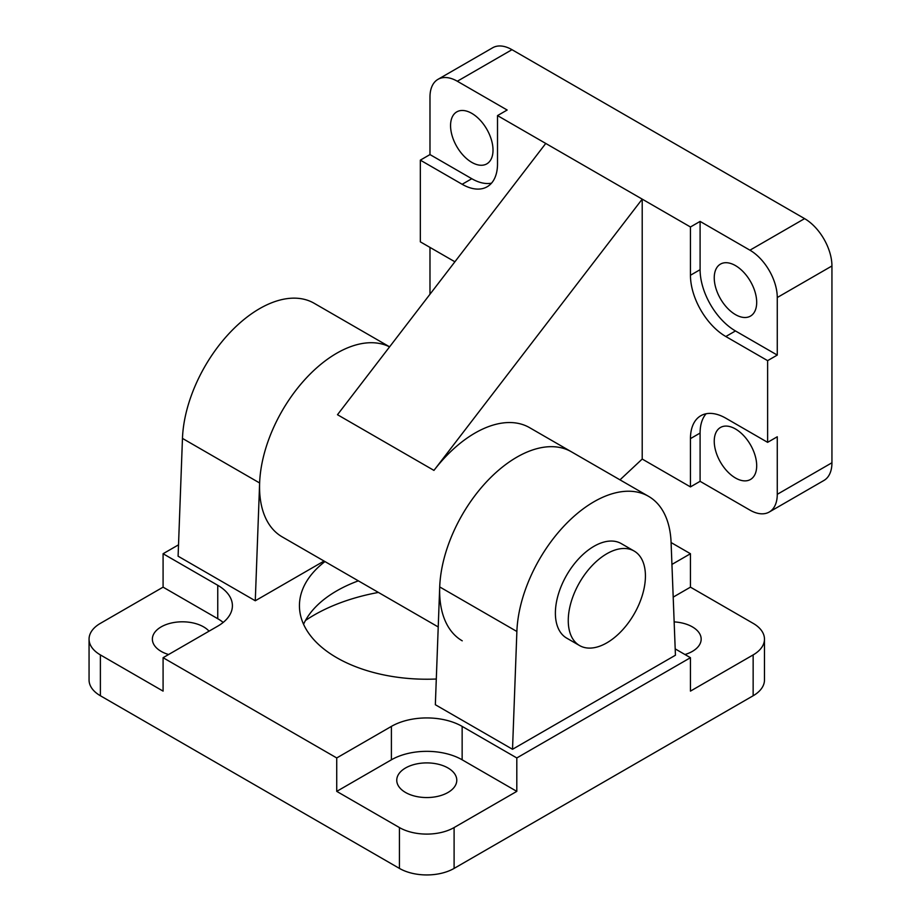 <?xml version="1.0" encoding="UTF-8"?>
<svg xmlns="http://www.w3.org/2000/svg" width="921" height="921" viewBox="0 0 921 921"><rect width="100%" height="100%" fill="white"/><g stroke="black" fill="none" stroke-linecap="round" stroke-linejoin="round"><path stroke-width="1.38" d="M671.927 564.423L690.451 553.728L690.451 587.149L753.148 623.356A38.659 22.311 180 0 1 764.476 639.139A38.659 22.311 180 0 1 753.148 654.912L690.451 691.118L690.451 657.698L675.197 648.891M673.193 597.119L690.451 587.149M217.759 626.142L163.086 657.698L163.086 691.118L100.389 654.912A38.659 22.311 180 0 1 89.061 639.139A38.659 22.311 180 0 1 100.389 623.356L163.086 587.149L163.086 553.728L217.759 585.296A50.022 28.885 180 0 1 232.403 605.719A50.022 28.885 180 0 1 217.759 626.142M163.086 587.149L217.759 618.716A50.022 28.885 180 0 1 223.181 622.423M462.146 726.393L516.808 757.948L516.808 791.369L454.099 827.565A38.659 22.311 180 0 1 399.438 827.565L336.729 791.369L336.729 757.948L391.402 726.393A50.022 28.885 180 0 1 462.146 726.393L462.146 759.802L516.808 791.369M336.729 791.369L391.402 759.802A50.022 28.885 180 0 1 462.146 759.802M690.451 657.698L516.808 757.948M753.148 654.912L753.148 695.758L454.099 868.411L454.099 827.565M163.086 553.728L178.524 544.829M671.087 542.55L690.451 553.728M336.729 757.948L163.086 657.698M675.438 655.222L512.525 749.28L435.345 704.726L439.708 586.93L516.877 631.484A109.139 63.008 -60 0 1 566.012 523.957A109.139 63.008 -60 0 1 648.557 496.338A109.139 63.008 -60 0 1 671.087 542.457L675.438 655.222M389.595 346.837L314.13 303.262A109.139 63.008 120 0 0 231.585 330.881A109.139 63.008 120 0 0 182.462 438.408L178.098 556.203L255.278 600.768L324.065 561.05M436.301 679.019A127.328 73.519 180 0 1 299.44 605.719A127.328 73.519 180 0 1 324.952 561.568M303.562 624.277A127.328 73.519 180 0 1 336.729 590.868A127.328 73.519 180 0 1 358.35 580.852M378.416 592.433A159.16 91.893 0 0 0 305.473 620.478M462.238 640.82A109.139 63.008 -60 0 1 475.766 494.542A109.139 63.008 -60 0 1 571.377 451.785A109.139 63.008 120 0 0 488.832 479.404A109.139 63.008 120 0 0 439.708 586.93M255.278 600.768L259.63 482.972A109.139 63.008 -60 0 1 307.637 376.608A109.139 63.008 -60 0 1 389.56 346.883A109.139 63.008 120 0 0 295.687 390.573A109.139 63.008 120 0 0 282.16 536.862L438.223 626.959M579.562 645.552L566.691 638.126A54.569 31.51 -60 0 1 566.691 575.107A54.569 31.51 -60 0 1 621.261 543.597L634.132 551.034A54.569 31.51 -60 0 1 645.425 576.005A54.569 31.51 -60 0 1 621.606 630.931A54.569 31.51 -60 0 1 579.562 645.552A54.569 31.51 -60 0 1 579.562 582.533A54.569 31.51 -60 0 1 634.132 551.034M89.061 639.139L89.061 679.974A38.659 22.311 0 0 0 100.389 695.758L100.389 654.912M399.438 827.565L399.438 868.411L100.389 695.758M753.148 695.758A38.659 22.311 0 0 0 764.476 679.974L764.476 639.139M399.438 868.411A38.659 22.311 0 0 0 454.099 868.411M447.997 767.976A30.013 17.326 0 0 0 415.279 764.223A30.013 17.326 0 0 0 396.755 780.225A30.013 17.326 0 0 0 426.768 797.551A30.013 17.326 0 0 0 456.781 780.225A30.013 17.326 0 0 0 447.997 767.976M684.948 654.52A30.013 17.326 0 0 0 701.169 639.139A30.013 17.326 0 0 0 692.373 626.879A30.013 17.326 0 0 0 674.149 621.894M209.044 631.173A30.013 17.326 0 0 0 203.61 626.879A30.013 17.326 0 0 0 170.903 623.126A30.013 17.326 0 0 0 152.368 639.139A30.013 17.326 0 0 0 168.589 654.52M512.525 749.28L516.877 631.484M429.98 154.578L429.98 97.027A38.659 22.323 60 0 1 437.993 79.333A38.659 22.323 60 0 1 457.323 81.244L507.16 110.025L497.513 115.597L497.513 163.857A50.022 28.885 60 0 1 487.151 186.767A50.022 28.885 60 0 1 462.146 184.281L420.333 160.15L429.98 154.578L471.794 178.72A50.022 28.885 -120 0 0 491.503 183.164M471.794 162.372A30.013 17.326 -120 0 0 486.795 163.869A30.013 17.326 -120 0 0 486.795 129.205A30.013 17.326 -120 0 0 456.781 111.878A30.013 17.326 -120 0 0 452.176 135.928A30.013 17.326 -120 0 0 471.794 162.372M725.817 336.522A50.022 28.885 60 0 1 690.451 275.252L690.451 226.98L700.098 221.408L700.098 269.68A50.022 28.885 -120 0 0 735.465 330.95L777.266 355.08L767.619 360.652L725.817 336.522L735.465 330.95M735.465 314.614A30.013 17.326 -120 0 0 750.477 316.099A30.013 17.326 -120 0 0 750.477 281.446A30.013 17.326 -120 0 0 720.464 264.108A30.013 17.326 -120 0 0 715.859 288.158A30.013 17.326 -120 0 0 735.465 314.614M700.098 221.408L749.936 250.19A38.659 22.323 60 0 1 777.266 297.529L777.266 355.08M690.451 438.626A50.022 28.885 60 0 1 700.812 415.728A50.022 28.885 60 0 1 725.817 418.203L767.619 442.345L777.266 436.773L777.266 494.324A38.659 22.323 60 0 1 769.265 512.018A38.659 22.323 60 0 1 749.936 510.107L700.098 481.326L690.451 486.898L690.451 438.626L700.098 433.054L700.098 481.326M706.108 413.759A50.022 28.885 -120 0 0 700.098 433.054M735.465 477.987A30.013 17.326 -120 0 0 750.477 479.473A30.013 17.326 -120 0 0 750.477 444.82A30.013 17.326 -120 0 0 720.464 427.482A30.013 17.326 -120 0 0 715.859 451.543A30.013 17.326 -120 0 0 735.465 477.987M420.333 160.15L420.333 241.843L454.893 261.783M429.992 294.225A38.659 22.323 60 0 1 429.98 293.822L429.98 247.404M497.513 115.597L690.451 226.98M457.323 81.244L511.984 49.688L804.597 218.634L749.936 250.19M777.266 297.529L831.939 265.973A38.659 22.323 -120 0 0 804.597 218.634M767.619 360.652L767.619 442.345M831.939 265.973L831.939 462.768L777.266 494.324M545.75 143.446L337.489 414.715L433.952 470.401L642.213 199.132L642.213 459.049L619.983 479.853M690.451 486.898L642.213 459.049M769.265 512.018L823.927 480.463A38.659 22.323 -120 0 0 831.939 462.768M511.984 49.688A38.659 22.323 -120 0 0 492.654 47.777L437.993 79.333M433.952 470.401A109.139 63.008 -60 0 1 529.575 427.655L648.557 496.338M217.759 585.296L217.759 618.716M391.402 726.393L391.402 759.802M182.462 438.408L259.63 482.972M462.146 184.281L471.794 178.72M690.451 275.252L700.098 269.68"/></g></svg>
